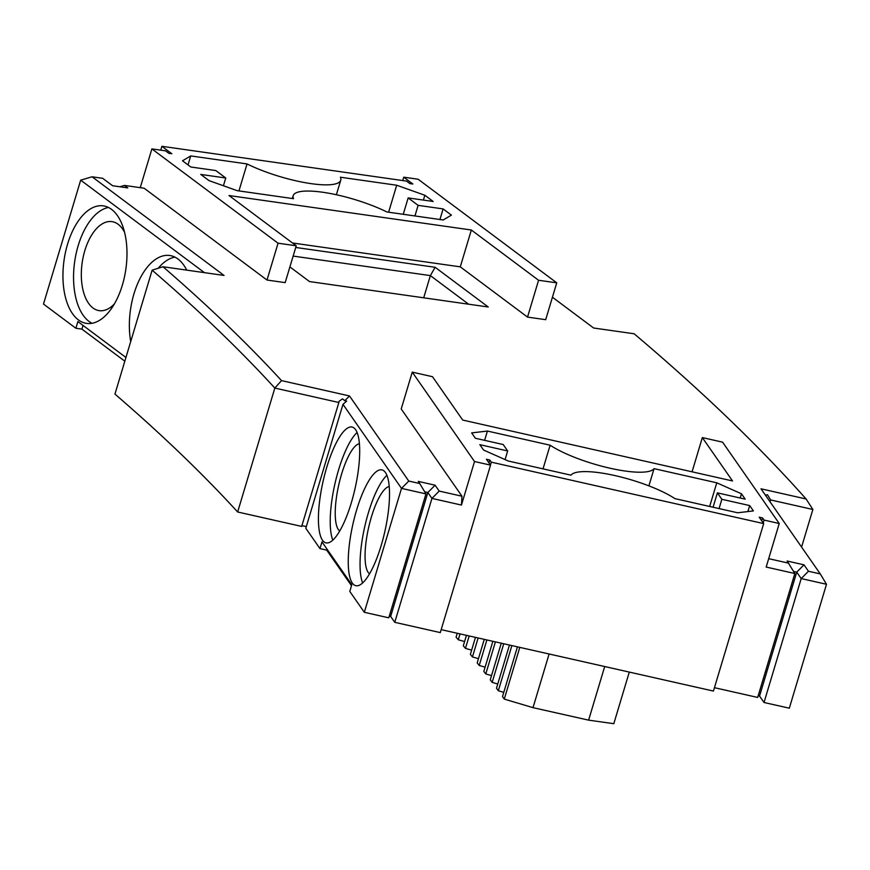 <?xml version="1.0" encoding="UTF-8"?>
<svg xmlns="http://www.w3.org/2000/svg" width="870" height="870" viewBox="0 0 870 870"><rect width="100%" height="100%" fill="white"/><g stroke="black" fill="none" stroke-linecap="round" stroke-linejoin="round"><path stroke-width="1.3" d="M441.188 629.641L713.433 691.074L763.675 523.61L759.195 517.193L762.566 517.944L761.718 520.804M547.948 653.729L604.965 666.594M549.09 654.066L533.005 707.658L588.609 720.143L613.807 723.699L629.293 672.086M604.693 666.561L588.609 720.143M763.675 523.61L491.3 462.155L490.452 465.004M533.005 707.658L504.274 699.099L502.512 696.587L517.433 646.845M519.792 647.378L504.274 699.099M503.773 692.368L498.325 690.758L496.487 688.235L509.45 645.04M497.76 684.016L492.159 682.374L490.267 679.84L501.261 643.191M491.528 675.609L485.786 673.935L483.84 671.39L492.866 641.299M485.101 667.17L479.218 665.463L477.195 662.896L484.264 639.363M478.467 658.677L472.443 656.937L470.365 654.37L475.455 637.373M471.627 650.14L465.461 648.378L463.318 645.79L466.45 635.339M464.591 641.56L458.272 639.765L456.076 637.166L457.239 633.262M714.444 687.691L757.672 697.446L794.843 573.526L766.176 567.055L779.237 523.512L722.578 442.156L702.34 437.588L692.074 471.812M758.172 695.75L759.553 696.065L764.023 702.492L789.318 708.191L826.5 584.27L801.205 578.572L764.023 702.492M237.651 511.984A3311.557 778.683 16.7 0 0 114.949 394.099L152.13 270.178A3311.557 778.683 16.7 0 1 274.833 388.063L338.854 402.505L301.683 526.426L237.651 511.984L274.833 388.063L281.521 380.614A3318.745 780.379 16.7 0 0 163.005 266.753L152.13 270.178M301.814 525.969A3.6 0.848 -163.3 0 1 306.262 526.709M319.964 548.6L305.805 528.264L342.976 404.343L401.505 488.374L364.323 612.295L349.794 591.426L351.795 584.727L321.976 541.901L319.964 548.6L326.707 550.123L327.011 549.133M351.502 585.717L326.707 550.123M364.323 612.295L388.781 617.82L425.963 493.899L401.505 488.374L408.769 481.056L419.731 483.535L425.963 493.899M389.292 616.123L390.663 616.438L394.762 622.322L440.296 632.599L490.539 465.135L486.439 459.251L489.81 460.012L488.962 462.862M204.439 272.647L80.682 180.144L43.5 304.065L75.875 328.262L77.887 321.563L125.943 357.483M124.823 361.18L81.932 329.132L75.875 328.262M491.3 462.155L489.81 460.012M779.237 523.512L764.067 520.086L762.566 517.944M394.762 622.322L431.944 498.401L461.459 505.068L474.52 461.524L412.26 372.132L432.499 376.699L462.699 420.058L732.529 480.947L702.34 437.588M474.52 461.524L490.539 465.135M749.679 505.568L721.85 499.293L717.38 492.866L745.209 499.141L741.479 493.79L716.771 482.806L654.055 468.647A59.486 13.985 -163.3 0 1 609.946 468.201A59.486 13.985 -163.3 0 1 550.123 445.201L487.407 431.052L471.649 432.901L475.368 438.252L503.197 444.537L507.667 450.954L479.848 444.679L483.568 450.029L508.287 461.024L570.992 475.172A59.486 13.985 -163.3 0 1 615.112 475.618A59.486 13.985 -163.3 0 1 674.935 498.63L737.64 512.778L753.409 510.918L749.679 505.568L747.885 511.571M511.875 645.594L498.325 690.758M503.741 643.756L492.159 682.374M495.411 641.875L485.786 673.935M486.874 639.95L479.218 665.463M478.13 637.971L472.443 656.937M469.18 635.959L465.461 648.378M460.034 633.893L458.272 639.765M402.723 180.558L403.734 177.186L412.858 184.016L409.835 183.581L406.518 181.101L161.896 146.301L160.743 150.162M161.896 146.301L171.858 153.751L168.834 153.316L165.507 150.836L151.88 148.9L278.052 243.198L296.235 245.786L228.995 195.532L471.333 230.006L538.573 280.26L556.746 282.837L418.122 179.231L403.734 177.186M770.037 501.794L770.602 499.935L812.863 509.472L801.585 547.078M770.602 499.935L767.481 494.747L765.426 495.16M552.428 297.225L593.623 328.012L634.143 333.775A3876.372 911.499 16.7 0 1 806.109 498.988L761 488.809L820.269 573.917L808.469 571.253L801.205 578.572L796.724 572.145L759.553 696.065M808.469 571.253L803.989 564.826L796.724 572.145L793.592 571.438M764.067 520.086L763.207 522.946M78.387 319.888A59.356 31.222 -81.9 0 0 86.608 323.401A59.356 31.222 -81.9 0 0 125.878 269.026A59.356 31.222 -81.9 0 0 103.323 205.864A59.356 31.222 -81.9 0 0 65.522 252.072A59.356 31.222 -81.9 0 0 78.387 319.888M186.724 270.124A59.356 31.222 -81.9 0 0 169.737 255.497A59.356 31.222 -81.9 0 0 138.417 281.88A59.356 31.222 -81.9 0 0 130.707 341.573M81.932 329.132L83.041 325.423M151.88 148.9L140.244 187.67M412.26 372.132L401.211 408.976L461.97 496.226L439.209 491.082L431.944 498.401L427.844 492.518L390.663 616.438M439.209 491.082L435.109 485.199L427.844 492.518L424.701 491.811M352.306 583.052A59.356 16.389 102.7 0 1 354.634 517.074A59.356 16.389 102.7 0 1 381.952 469.887A59.356 16.389 102.7 0 1 384.866 531.396A59.356 16.389 102.7 0 1 355.819 585.695A59.356 16.389 102.7 0 1 352.306 583.052M322.476 540.226A59.356 16.389 102.7 0 1 324.804 474.248A59.356 16.389 102.7 0 1 352.122 427.061A59.356 16.389 102.7 0 1 355.047 488.57A59.356 16.389 102.7 0 1 325.989 542.869A59.356 16.389 102.7 0 1 322.476 540.226M281.521 380.614L349.501 395.959L344.803 400.689L342.486 398.851L339.072 401.287L338.854 402.505M344.803 400.689L346.641 401.092L342.976 404.343M461.97 496.226L461.459 505.068M721.85 499.293L719.066 508.58M717.38 492.866L713.074 507.232M507.667 450.954L505.078 459.599M741.479 493.79L740.218 498.021M716.771 482.806L709.67 506.46M487.407 431.052L484.623 440.34M550.123 445.201L543.021 468.865M654.055 468.647L648.889 485.873M418.122 205.353L408.16 197.914L433.151 201.47L424.854 195.261L396.709 185.234L340.387 177.219A59.486 13.985 -163.3 0 1 340.725 180.231A59.486 13.985 -163.3 0 1 306.055 182.841A59.486 13.985 -163.3 0 1 247.047 163.941L190.726 155.926L182.504 160.787L190.802 166.996L215.803 170.553L225.765 177.991L200.763 174.435L209.072 180.645L237.205 190.671L293.527 198.686A59.486 13.985 -163.3 0 1 293.19 195.674A59.486 13.985 -163.3 0 1 327.859 193.064A59.486 13.985 -163.3 0 1 386.878 211.965L443.2 219.979L451.41 215.118L443.113 208.909L418.122 205.353L414.936 215.956M556.746 282.837L545.697 319.681L527.524 317.093L460.284 266.851L292.472 242.98M806.109 498.988L812.863 509.472M820.269 573.917L826.5 584.27M803.989 564.826L787.132 561.019L794.843 573.526M768.688 558.67L788.622 563.162M80.682 180.144L92.068 176.795L224.047 275.442L163.005 266.753M108.5 207.484A59.356 31.222 -81.9 0 0 75.157 258.586A59.356 31.222 -81.9 0 0 88.99 321.4A59.356 31.222 -81.9 0 0 92.035 323.281M174.913 257.118A59.356 31.222 -81.9 0 0 158.231 268.254M145.04 293.821A59.356 31.222 -81.9 0 0 144.148 296.79M92.068 176.795L102.671 178.306L112.632 185.745L127.781 187.898L124.453 185.419L119.853 186.778M278.052 243.198L267.003 280.042L144.148 188.225L124.453 185.419M435.109 485.199L418.242 481.393L419.731 483.535M349.501 395.959L408.769 481.056M362.638 582.933A59.356 16.389 102.7 0 1 364.704 526.839A59.356 16.389 102.7 0 1 386.922 475.314M332.818 540.107A59.356 16.389 102.7 0 1 334.874 484.024A59.356 16.389 102.7 0 1 357.102 432.488M267.003 280.042L285.175 282.619L296.235 245.786M289.895 266.905L309.513 281.565L488.244 306.99L435.12 267.286L295.724 247.461M538.573 280.26L527.524 317.093M471.333 230.006L460.284 266.851M396.709 185.234L388.618 212.215M247.047 163.941L238.945 190.921M190.726 155.926L188.029 164.908M424.854 195.261L423.407 200.078M225.765 177.991L223.427 185.756M408.16 197.914L403.245 214.292M443.113 208.909L439.926 219.512M124.562 232.279A44.968 23.653 -81.9 0 0 111.904 221.622A44.968 23.653 -81.9 0 0 83.27 256.628A44.968 23.653 -81.9 0 0 93.003 308.002A44.968 23.653 -81.9 0 0 99.234 310.655A44.968 23.653 -81.9 0 0 114.361 303.945M369.554 573.776A44.968 12.419 102.7 0 1 368.13 572.319A44.968 12.419 102.7 0 1 369.304 524.654A44.968 12.419 102.7 0 1 389.238 486.547M339.724 530.961A44.968 12.419 102.7 0 1 338.299 529.493A44.968 12.419 102.7 0 1 339.474 481.828A44.968 12.419 102.7 0 1 359.408 443.722M435.12 267.286L430.367 275.605L293.136 256.084M468.625 304.195L430.367 275.605L423.701 297.812M340.725 180.231L336.375 194.739M293.19 195.674L292.342 198.512"/></g></svg>
